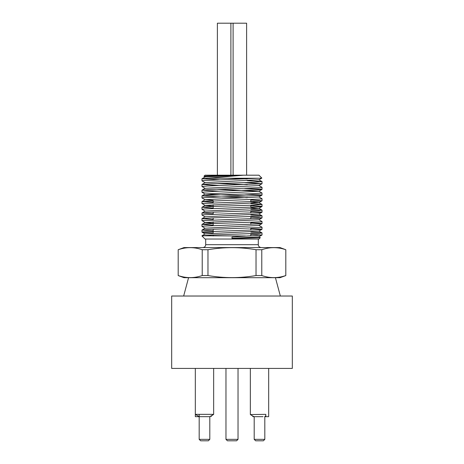 <?xml version="1.0" encoding="UTF-8"?>
<svg xmlns="http://www.w3.org/2000/svg" width="464" height="464" viewBox="0 0 464 464"><rect width="100%" height="100%" fill="white"/><g stroke="black" fill="none" stroke-linecap="round" stroke-linejoin="round"><path stroke-width="0.7" d="M258.825 236.75L260.217 237.701L232 238.56L232 236.982L261.922 235.057L250.821 234.175M213.179 232.945L202.878 232.354L201.985 232.133L202.919 231.907L259.544 229.657L261.905 229.204L250.821 228.474M205.175 228.305L201.979 226.432L204.589 226.055L261.162 223.805L262.015 223.584L261.035 223.352L250.821 222.772M213.179 223.271L205.175 222.604L202.107 220.649L257.329 218.399L262.021 217.883L250.821 217.077M205.181 216.908L202.026 215.081L203.006 214.797L259.683 212.547L261.876 212.094L250.821 211.375M205.175 211.207L201.979 209.334L204.734 208.945L261.244 206.695L262.015 206.486L260.948 206.242L250.821 205.674M213.179 206.173L205.175 205.506L202.142 203.539L257.508 201.289L262.021 200.784L250.821 199.978M213.179 200.477L205.181 199.81L202.026 197.983L203.099 197.687L259.811 195.437L261.841 194.984L244.592 194.056M247.266 196.028L205.175 194.109L201.979 192.235L214.281 191.383L261.319 189.585L262.015 189.387L260.855 189.132L244.592 188.355M205.175 188.407L201.979 186.534L207.437 185.983L261.986 183.732L244.592 182.654M205.181 182.706L202.026 180.885L203.191 180.577L261.853 178.106L258.976 175.189L243.536 175.189L202.02 178.727L219.408 179.806M205.175 177.01L203.94 176.268L207.025 176.007L241.785 175.189L205.175 176.9L202.02 178.727M227.633 178.234L247.266 178.93M247.266 180.682L261.974 181.575L258.825 179.754L205.175 182.601L201.985 184.475L219.408 185.501M216.734 183.529L247.271 184.626M261.98 183.732L258.825 185.559L205.175 188.303L201.985 190.17L219.408 191.203M216.734 189.231L258.825 191.151L262.015 193.024L253.501 193.72L211.613 195.124L201.979 195.872L217.117 196.823L247.271 197.78M261.974 189.434L258.819 191.255L205.175 194.004L202.02 195.825M261.974 195.135L258.825 196.956L205.175 199.7L201.985 201.573L213.179 202.379M250.821 201.881L258.825 202.553L262.021 204.421L253.506 205.123L211.642 206.521L202.026 207.222L213.179 208.081M261.98 200.831L258.825 202.658L205.175 205.401L202.026 207.222M250.821 207.582L258.819 208.359L205.175 211.103L201.979 212.97L213.179 213.782M261.98 212.234L258.825 214.055L205.181 216.798L201.985 218.672L213.179 219.478M261.98 217.935L258.825 219.756L205.175 222.5L201.979 224.367L213.179 225.179M261.974 223.631L258.819 225.458L205.175 228.201L201.979 230.069L213.179 230.881M261.98 229.332L258.825 231.153L205.181 233.897L202.026 235.724L202.849 235.99M261.98 235.033L258.825 236.855L232 238.229M241.785 175.189L243.536 175.189M261.974 181.575L253.501 182.323L211.613 183.727L202.026 184.423M258.825 185.455L262.021 187.323L259.811 187.671L211.642 189.422L202.026 190.124M258.825 196.852L262.015 198.72L259.811 199.073L202.026 201.521M250.821 203.609L261.98 204.375M250.821 209.31L261.974 210.076L259.805 210.47L211.607 212.222L202.02 212.924M250.821 215.012L261.974 215.772L259.811 216.172L211.625 217.923L202.026 218.625M258.825 219.652L262.021 221.519L259.805 221.867L211.636 223.619L202.02 224.321M258.819 225.347L262.015 227.221L259.805 227.569L211.607 229.32L202.02 230.022M250.821 232.11L261.98 232.87L259.811 233.27L211.63 235.022L202.026 235.724M240.074 175.189L205.024 175.189L203.951 176.262M207.159 178.234L260.936 178.234M245.421 235.99L201.979 235.77M201.979 235.99L205.024 239.03L258.976 239.03L260.345 237.661M205.697 239.03L205.697 244.685C205.529 246.442 204.56 247.405 202.803 247.579M280.018 247.579L183.982 247.579L178.193 249.713C186.203 246.958 194.213 246.958 202.223 249.725L207.971 249.725C223.99 246.958 240.01 246.958 256.029 249.725L261.777 249.725C269.787 246.958 277.797 246.958 285.807 249.725L280.018 247.579M285.807 249.725L285.807 275.581L280.018 277.692L183.982 277.692L178.193 275.581L178.193 249.725M285.807 275.546C277.797 278.313 269.787 278.313 261.777 275.546L256.029 275.546C240.01 278.313 223.99 278.313 207.971 275.546L202.223 275.546C194.213 278.313 186.203 278.313 178.193 275.546M261.777 275.546L261.777 249.725M207.971 275.546L207.971 249.725M256.029 249.725L256.029 275.546M202.223 249.725L202.223 275.546M250.821 199.532L250.821 201.596M250.821 205.233L250.821 207.298M250.821 210.929L250.821 212.993M250.821 216.63L250.821 218.695M250.821 222.331L250.821 224.396M250.821 228.027L250.821 230.092M250.821 233.728L250.821 235.793M171.68 368.416L292.32 368.416L292.32 296.026L171.68 296.026L171.68 368.416M254.214 439.35L264.816 439.35L264.805 416.469L265.814 415.86M263.082 416.672L253.849 416.672L250.345 414.567L265.814 414.352L265.814 416.672L268.673 416.672L268.673 368.416M250.34 368.416L250.345 414.567M211.149 416.069L213.66 414.352L209.803 416.672L195.327 416.672L195.327 368.416M213.66 368.416L213.66 414.352L195.327 414.352L199.184 416.672M211.149 416.672L211.149 415.86M253.849 416.672L252.851 416.672L252.851 416.069M275.43 277.692L280.343 296.026M264.816 416.672L265.814 416.672M199.201 439.35L209.803 439.35L208.353 440.8L200.645 440.8M264.816 439.35L263.366 440.8L255.658 440.8M238.032 439.35L236.582 440.8L227.418 440.8L225.968 439.35L238.032 439.35L238.032 368.416M225.968 439.35L225.968 368.416M246.61 175.189L246.61 23.2L217.39 23.2L217.39 175.189M230.898 23.2L230.898 175.189M205.697 244.685L258.303 244.685L258.373 245.334C258.291 245.137 258.5 247.167 261.197 247.579M202.026 232.18L205.181 234.007M261.974 206.532L258.819 208.359M261.853 178.106L258.825 179.858M258.825 208.249L261.974 210.076M258.825 213.95L261.974 215.772M258.825 231.049L261.98 232.87M201.979 178.773L201.979 180.838M201.979 184.475L201.979 186.534M201.979 190.17L201.979 192.229M201.979 195.872L201.979 197.937M201.979 201.573L201.979 203.638M201.979 207.269L201.979 209.328M201.979 212.97L201.979 215.035M201.979 218.672L201.979 220.736M201.979 224.367L201.979 226.426M201.979 230.069L201.979 232.133M262.021 181.621L262.021 183.686M262.021 187.334L262.021 189.387M262.021 193.024L262.021 195.089M262.021 198.72L262.021 200.784M262.021 204.433L262.021 206.486M262.021 210.122L262.021 212.187M262.021 215.818L262.021 217.883M262.021 221.531L262.021 223.584M262.021 227.221L262.021 229.286M262.021 232.922L262.021 234.981M258.303 239.03L258.303 244.685M213.179 200.761L213.179 202.826M213.179 204.734L213.179 208.527M213.179 212.158L213.179 214.223M213.179 217.86L213.179 219.924M213.179 221.833L213.179 225.626M213.179 229.257L213.179 233.23M213.179 234.958L213.179 235.99M188.57 277.692L183.657 296.026M200.634 440.8L199.184 439.35L199.184 414.352M209.803 416.672L209.803 439.35L208.353 440.8M254.197 439.35L255.647 440.8L254.197 439.35L254.197 416.672M233.102 23.2L233.102 175.189"/></g></svg>
